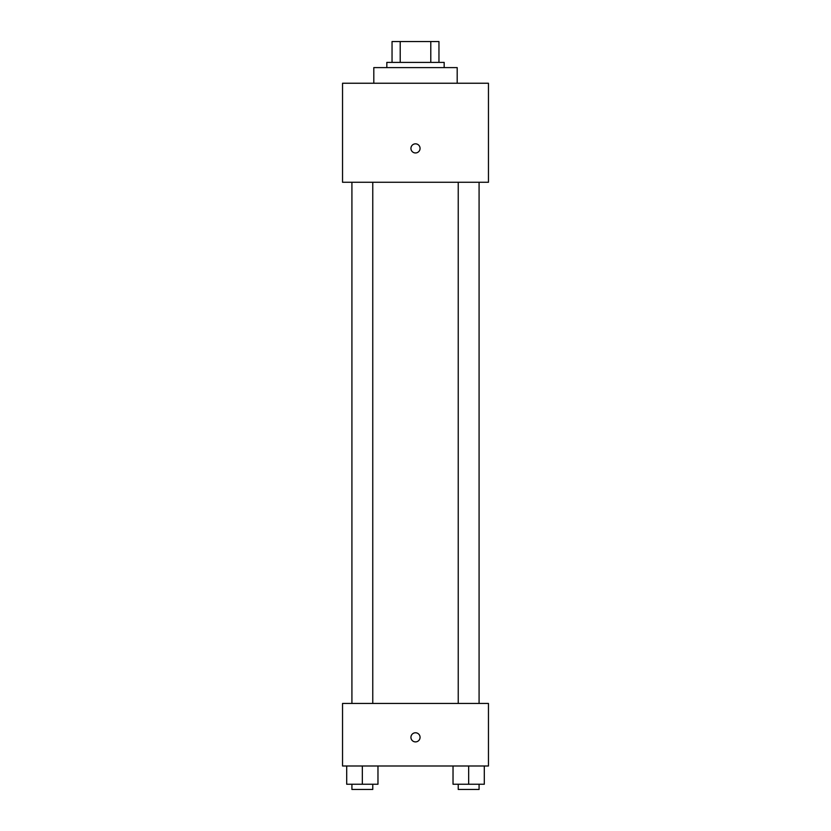<?xml version="1.0" encoding="UTF-8"?>
<svg xmlns="http://www.w3.org/2000/svg" width="831" height="831" viewBox="0 0 831 831"><rect width="100%" height="100%" fill="white"/><g stroke="black" fill="none" stroke-linecap="round" stroke-linejoin="round"><path stroke-width="1.25" d="M400.21 62.398L400.21 41.55L392.045 41.55L392.045 62.398L392.045 41.55M400.21 41.55L438.955 41.55L438.955 62.398M430.79 62.398L430.79 41.55M386.83 67.612L386.83 62.398L444.17 62.398L444.17 67.612M457.195 83.245L457.195 67.612L373.805 67.612L373.805 83.245M342.538 83.245L488.462 83.245L488.462 182.269L342.538 182.269L342.538 83.245M415.5 152.956A4.56 4.56 0 0 1 411.553 146.111A4.56 4.56 0 0 1 419.447 146.111A4.56 4.56 0 0 1 415.5 152.956M342.538 703.452L488.462 703.452L488.462 765.995L342.538 765.995L342.538 703.452M415.5 741.896A4.56 4.56 0 0 1 411.553 735.051A4.56 4.56 0 0 1 419.447 735.051A4.56 4.56 0 0 1 415.5 741.896M453.03 765.995L453.03 784.235L484.296 784.235L484.296 765.995L484.296 784.235M468.663 784.235L468.663 765.995M479.082 784.235L479.082 789.45L458.234 789.45L458.234 784.235M346.704 765.995L346.704 784.235L377.97 784.235L377.97 765.995L377.97 784.235M362.337 784.235L362.337 765.995M372.766 784.235L372.766 789.45L351.918 789.45L351.918 784.235M458.234 182.269L458.234 703.452M479.082 182.269L479.082 703.452M372.766 703.452L372.766 182.269M351.918 703.452L351.918 182.269"/></g></svg>
